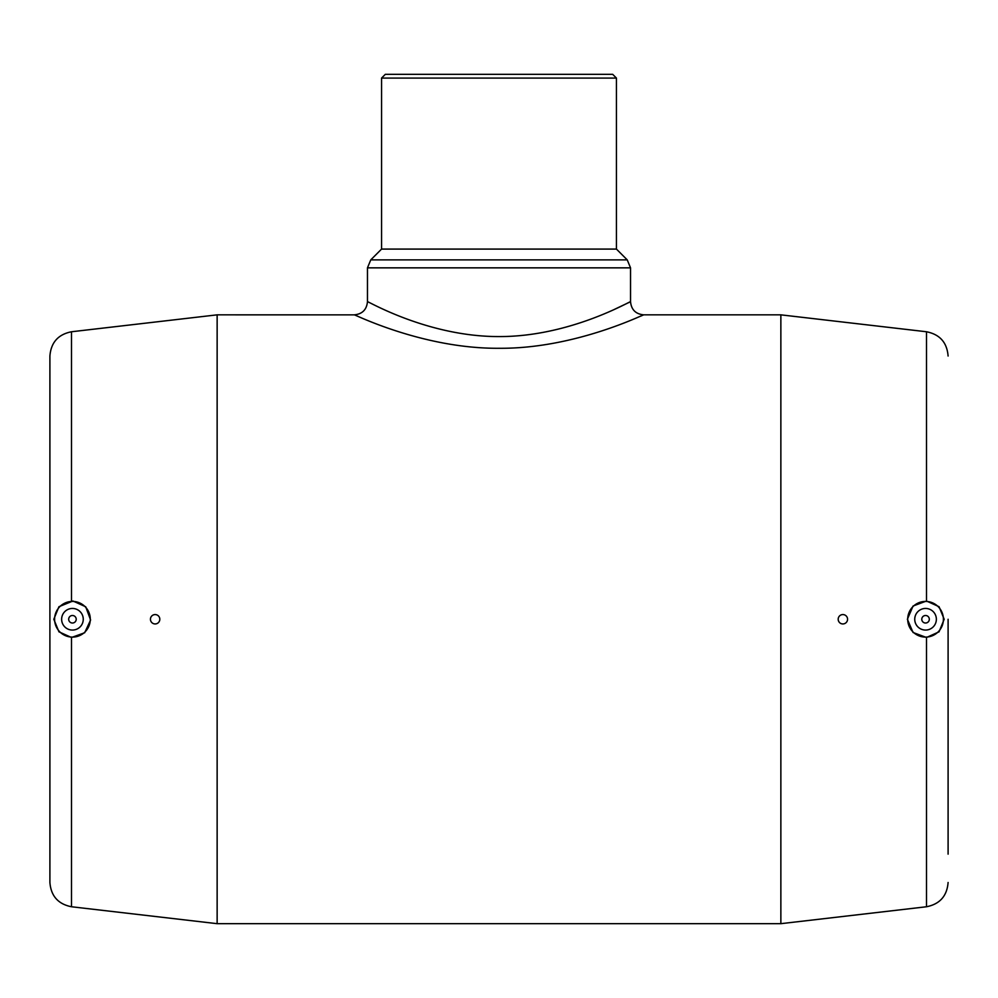 <?xml version="1.0" encoding="UTF-8"?>
<svg xmlns="http://www.w3.org/2000/svg" width="998" height="998" viewBox="0 0 998 998"><rect width="100%" height="100%" fill="white"/><g stroke="black" fill="none" stroke-linecap="round" stroke-linejoin="round"><path stroke-width="1.5" d="M936.361 619.259A10.803 10.803 0 0 0 920.144 609.903A10.803 10.803 0 0 0 920.144 628.615A10.803 10.803 0 0 0 936.361 619.259M929.313 619.259A3.755 3.755 0 0 0 923.674 616.003A3.755 3.755 0 0 0 923.674 622.515A3.755 3.755 0 0 0 929.313 619.259M943.397 619.259A17.852 17.852 0 0 0 916.626 603.802A17.852 17.852 0 0 0 916.626 634.716A17.852 17.852 0 0 0 943.397 619.259M944.183 619.259L939.056 606.709L926.493 601.021L913.07 606.023L907.382 619.259L913.058 632.495L926.493 637.497L939.056 631.821L944.183 619.259M847.564 619.259A4.703 4.703 0 0 0 840.528 615.192A4.703 4.703 0 0 0 840.528 623.326A4.703 4.703 0 0 0 847.564 619.259M948.1 619.259L948.1 854.151M926.493 637.497L926.493 906.758L780.86 923.674L780.86 314.844L643.685 314.844C644.321 313.983 575.01 348.913 499.087 348.277C422.715 348.901 353.566 313.908 354.315 314.857L217.14 314.844L217.14 923.674L71.507 906.758L71.507 637.497L58.944 631.821L53.817 619.259L58.944 606.709L72.954 601.008L85.703 606.784L90.606 619.995L84.68 632.744L71.507 637.497M71.507 906.758C58.183 904.126 50.985 896.029 49.9 882.494L49.9 356.024C50.985 342.489 58.183 334.405 71.507 331.76L217.14 314.844M640.704 316.141L643.685 314.844C635.701 314.071 631.31 309.692 630.536 301.695C631.223 300.485 570.407 336.763 499.137 336.576C427.406 336.788 366.678 300.398 367.464 301.695C366.69 309.679 362.299 314.071 354.315 314.844M616.44 78.081L612.685 74.326L385.315 74.326L381.56 78.081L616.44 78.081L616.44 249.088L381.56 249.088L370.769 259.879L367.464 267.851L367.464 301.695M616.44 249.088L627.231 259.879L630.536 267.851L630.536 301.695M629.875 302.032L614.718 309.243M54.603 619.259A17.852 17.852 0 0 1 81.374 603.802A17.852 17.852 0 0 1 81.374 634.716A17.852 17.852 0 0 1 54.603 619.259M61.639 619.259A10.803 10.803 0 0 1 77.856 609.903A10.803 10.803 0 0 1 77.856 628.615A10.803 10.803 0 0 1 61.639 619.259M150.436 619.259A4.703 4.703 0 0 1 157.472 615.192A4.703 4.703 0 0 1 157.472 623.326A4.703 4.703 0 0 1 150.436 619.259M68.687 619.259A3.755 3.755 0 0 1 74.326 616.003A3.755 3.755 0 0 1 74.326 622.515A3.755 3.755 0 0 1 68.687 619.259M926.493 601.021L926.493 331.76C939.817 334.405 947.015 342.489 948.1 356.024M71.507 601.021L71.507 331.76M627.231 259.879L370.769 259.879M630.536 267.851L367.464 267.851M926.493 906.758C939.817 904.126 947.015 896.029 948.1 882.494M926.493 331.76L780.86 314.844M780.86 923.674L217.14 923.674M381.56 78.081L381.56 249.088"/></g></svg>
